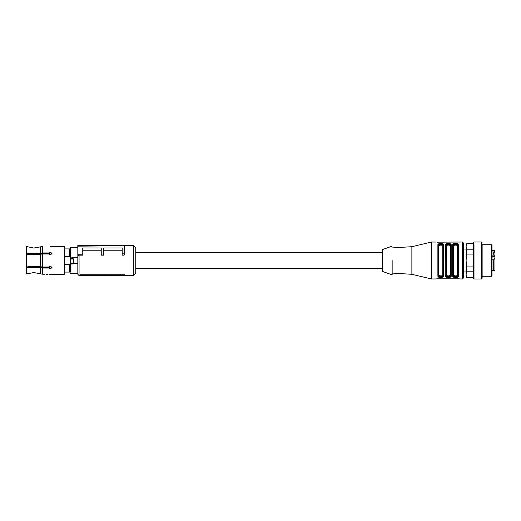 <?xml version="1.0" encoding="UTF-8"?>
<svg xmlns="http://www.w3.org/2000/svg" width="521" height="521" viewBox="0 0 521 521"><rect width="100%" height="100%" fill="white"/><g stroke="black" fill="none" stroke-linecap="round" stroke-linejoin="round"><path stroke-width="0.78" d="M124.662 275.303L124.662 274.762L80.286 274.762L80.924 275.55L124.662 275.713L124.662 275.303L80.924 275.121L80.924 275.55M77.824 246.146L77.824 245.528L124.037 245.124L124.662 245.743L77.824 246.146L77.824 256.124L79.055 255.16L79.055 275.537L80.898 275.537M124.597 245.463L133.291 245.463L133.291 275.537L124.662 275.537M80.286 274.762L80.924 275.121M124.662 253.59L124.662 245.743L124.662 254.541L124.044 255.16L124.044 253.844L124.662 253.59L124.662 254.541M124.662 245.743A0.619 0.619 0 0 0 124.037 245.124L124.037 253.844L122.194 253.857L122.194 255.16L124.044 255.16M103.705 250.777L122.194 250.777M79.055 255.16L82.754 255.16L82.754 247.976L101.243 247.976L101.243 255.16L103.705 255.16L103.705 247.976L122.194 247.976L122.194 253.857M82.754 250.777L101.243 250.777M77.824 256.124L77.824 274.306L79.055 275.537M133.291 275.537L135.753 273.076L135.753 247.924L133.291 245.463M101.243 254.04L103.705 254.02M77.824 254.248L82.754 254.202M26.792 254.066L26.792 253.401L26.792 254.066L26.05 254.196L33.937 254.815L42.546 254.014L49.046 254.014L50.459 254.854L51.996 253.473L50.459 252.184L49.046 253.317L42.455 253.317L33.937 254.118L26.122 253.252M33.937 248.068L40.325 246.876L33.513 248.061L26.779 246.557L33.937 248.068M26.779 246.557L26.05 246.824L26.779 246.557L26.779 252.991L33.937 253.747L42.546 252.945L49.046 252.945M26.779 268.009L26.05 267.768L26.792 267.599L26.792 266.934L33.937 266.185L42.546 266.986L49.046 266.986L50.459 266.146L51.996 267.527L50.459 268.816L49.046 268.055L42.546 268.055L33.937 267.253L26.779 268.009L26.779 273.864L33.937 272.581L28.518 273.453M26.05 266.804L26.779 266.941L26.05 266.804L26.05 254.196M26.05 273.453L26.779 273.864L26.05 273.453L26.05 267.872M40.325 273.799L33.937 272.581L42.546 274.222L40.325 273.799L40.325 267.846M26.05 267.768L33.937 266.882L42.455 267.683L49.046 267.683L49.046 268.055M26.779 254.059L26.779 266.941M26.05 246.824L26.05 253.128L26.779 252.991M49.046 253.317L50.459 252.555L51.983 253.662M51.983 267.338L50.459 268.445L49.046 267.683M50.459 246.531L64.265 246.446L64.265 274.554L50.602 274.469M40.325 246.876L42.546 246.459L40.325 246.876L40.325 253.154M47.971 274.534L47.352 274.417M46.532 274.306L47.991 274.541M49.046 274.541L50.459 274.469L49.046 274.541M42.546 268.055L42.546 274.222L45.034 274.222M64.265 248.914L69.684 248.914L69.684 256.43L64.265 256.43M64.265 272.086L69.684 272.086L69.684 264.206L70.426 264.206L70.426 271.962L69.684 271.962M64.265 264.57L69.684 264.57M70.921 258.475L70.921 257.934L70.426 258.032L70.602 259.022A0.495 0.436 -90 0 1 71.038 258.527L70.426 258.93L70.426 256.794L69.684 256.794L69.684 256.43M69.684 249.038L70.426 249.038M70.426 262.988L70.465 262.968A0.495 0.482 -90 0 0 70.947 263.457L70.921 263.47A0.495 0.482 180 0 1 70.426 262.988L70.426 258.93M70.947 263.457L72.862 263.457A0.495 0.482 -90 0 0 73.344 262.968L72.888 263.47L70.947 263.457M70.426 258.032L70.426 247.957A0.495 0.495 0 0 1 70.921 247.462L70.921 257.934L72.888 257.654L73.207 259.022A0.495 0.436 -90 0 0 72.771 258.527L71.038 258.527L72.888 258.475L73.383 258.93L73.383 263.092L72.888 263.997L72.888 263.47M70.426 273.043A0.495 0.495 0 0 0 70.921 273.538L77.824 273.538M70.921 247.462L77.824 247.462M72.888 257.654L77.824 257.654L77.824 263.346L73.331 263.346M49.593 266.394L49.593 268.23L49.593 266.394M49.593 252.77L49.593 254.606L49.593 252.77M443 275.85L443.299 275.257C443.215 275.967 442.394 276.351 440.838 276.404C439.281 276.351 438.454 275.967 438.369 275.257L438.864 274.847L439.463 275.681L441.092 275.954L442.212 275.681L442.811 274.847A0.495 0.41 180 0 1 443.299 275.257L443.299 275.557C443.241 276.547 442.414 277.068 440.838 277.12C439.262 277.068 438.441 276.547 438.369 275.557L437.881 275.967C437.458 278.084 444.237 278.064 443.794 275.967A0.495 0.41 180 0 1 443.299 275.557L443.299 245.743C443.215 245.033 442.394 244.649 440.838 244.596L439.574 244.74M443.794 275.967L443.794 245.033A0.495 0.41 180 0 0 443.299 245.443C443.234 244.453 442.414 243.932 440.838 243.88C439.255 243.932 438.435 244.453 438.369 245.443L437.881 245.033C437.406 242.929 444.276 242.936 443.794 245.033L441.469 243.457L438.07 244.382M392.15 247.924L411.87 246.694L431.59 242.011L431.59 278.989L435.908 278.943M440.382 277.563L441.28 277.563M445.768 260.5L445.768 245.443C445.833 244.453 446.653 243.932 448.229 243.88C449.805 243.932 450.632 244.453 450.698 245.443L450.698 275.557A0.495 0.41 0 0 0 451.193 275.967C451.661 278.071 444.791 278.064 445.273 275.967L447.604 277.543L450.997 276.618M458.584 275.967A0.495 0.41 180 0 1 458.096 275.557C458.031 276.547 457.21 277.068 455.628 277.12C454.052 277.068 453.231 276.547 453.166 275.557L453.166 245.443A0.495 0.41 0 0 0 452.671 245.033C452.195 242.929 459.066 242.936 458.584 245.033L458.584 275.967C459.06 278.071 452.189 278.064 452.671 275.967L454.996 277.543L458.395 276.618M460.557 278.95L462.407 278.989L463.638 277.758L463.638 243.242L462.407 242.011L462.407 278.989M435.908 278.95L437.139 278.826L435.908 278.95M437.139 278.826L459.327 278.826M446.067 245.15L445.768 245.443A0.495 0.41 180 0 0 445.273 245.033C444.804 242.929 451.674 242.936 451.193 245.033L448.861 243.457L445.468 244.382M457.79 275.85L458.096 245.443A0.495 0.41 180 0 1 458.584 245.033L456.259 243.457L452.86 244.382M462.407 242.011L437.139 242.174M431.59 242.011L435.908 242.05M440.838 244.596C439.275 244.649 438.454 245.033 438.369 245.743L438.369 275.557M411.87 246.694L411.87 274.306L431.59 278.989M442.622 276.71L443.299 275.602M450.02 276.71L450.698 275.602M457.418 276.71L458.096 275.602M466.106 271.962L463.638 271.962L463.638 277.758M453.166 275.557L452.671 275.967L452.671 245.033M445.768 275.257L446.263 274.847L446.862 275.681L448.483 275.954L449.603 275.681L450.203 274.847A0.495 0.41 0 0 1 450.698 275.257C450.613 275.967 449.792 276.351 448.229 276.404C446.673 276.351 445.852 275.967 445.768 275.257L445.768 275.557C445.833 276.547 446.66 277.068 448.229 277.12C449.812 277.068 450.632 276.547 450.698 275.557L450.698 245.743A0.495 0.41 0 0 1 450.203 246.153L449.603 245.319L448.457 245.046L446.862 245.319L446.263 246.153A0.495 0.41 180 0 1 445.768 245.743C445.852 245.033 446.673 244.649 448.229 244.596C449.792 244.649 450.613 245.033 450.698 245.743L450.698 245.443A0.495 0.41 0 0 1 451.193 245.033L451.193 275.967M445.768 275.557L445.273 275.967L445.273 245.033M453.166 275.257L453.654 274.847L454.26 275.681L455.882 275.954L457.002 275.681L457.601 274.847A0.495 0.41 180 0 1 458.096 275.257C458.011 275.967 457.191 276.351 455.628 276.404C454.071 276.351 453.25 275.967 453.166 275.257L453.166 245.443C453.224 244.453 454.052 243.932 455.628 243.88C457.204 243.932 458.024 244.453 458.096 245.443L458.096 245.743C458.011 245.033 457.184 244.649 455.628 244.596L454.364 244.74M453.843 244.29L453.166 245.398M446.445 244.29L445.768 245.398M439.047 244.29L438.369 245.398M442.811 274.847L442.811 246.153A0.495 0.41 180 0 0 443.299 245.743M440.838 276.404L442.101 276.26M448.229 276.404L449.499 276.26M455.628 276.404L456.891 276.26M453.465 245.15L453.166 245.743C453.25 245.033 454.071 244.649 455.628 244.596M448.229 244.596L446.966 244.74M438.369 245.743L438.864 246.153L438.864 274.847M442.811 246.153L442.205 245.319L441.059 245.046L439.463 245.319L438.864 246.153M392.15 260.5L392.15 274.841L392.15 260.5M463.638 249.038L466.106 249.038M457.601 274.847L457.601 246.153A0.495 0.41 180 0 0 458.096 245.743M457.601 246.153L457.002 245.319L455.849 245.046L454.253 245.319L453.654 246.153A0.495 0.41 0 0 1 453.166 245.743M392.15 246.14L382.284 249.65L382.284 271.35L392.15 274.86M491.993 250.393L493.719 250.393L491.993 250.419M491.993 270.607L493.719 270.607A1.231 1.231 180 0 0 494.95 269.377L494.95 268.51M491.993 259.771L493.719 259.771L493.719 270.607M491.993 255.095L493.719 255.095L494.95 255.993L494.95 258.286L493.719 259.771M491.993 251.956L493.719 251.956L494.95 252.854L494.95 255.993M494.95 251.904L493.719 250.419A1.231 1.231 0 0 1 494.95 251.623L494.95 253.18M494.95 258.286L494.95 269.377M494.95 262.747L494.95 262.35M494.95 259.621L494.95 257.804M494.95 256.189L494.95 253.323M473.504 243.418L466.816 243.418L466.106 246.622L466.816 243.418L466.106 244.473L466.106 276.527L466.816 277.758L473.504 277.758M482.133 245.228L482.133 278.136L481.638 278.989L481.638 242.011L473.993 242.011L473.504 242.864L473.504 278.136L473.504 277.582L466.816 277.758M491.498 252.613L491.498 244.72L491.993 245.215L491.993 275.785L491.498 276.28L491.498 252.613M491.993 245.339L491.993 273.629M482.133 274.163L482.133 276.28L491.498 276.28M482.133 278.136L482.133 276.28M473.993 244.486L473.993 278.989L481.638 278.989M466.106 246.622L466.816 249.826L466.106 260.5L466.816 271.174L473.504 271.174M466.816 266.902L473.504 266.902M466.816 271.174L466.106 274.378L466.816 277.582L466.106 274.378M466.816 249.826L473.504 249.826M466.816 254.098L473.504 254.098M40.325 254.222L40.325 266.778M42.546 254.014L42.546 266.986M42.546 246.459L42.546 252.945M70.465 262.968L73.344 262.968M70.602 259.022L73.207 259.022M70.921 263.47L70.921 263.997L70.426 263.867M72.888 258.475L73.129 257.947M72.888 263.997L70.921 263.997L70.921 273.538M48.857 253.317L48.857 254.014M48.857 266.986L48.857 267.683M28.023 253.629L28.023 254.307M28.023 266.693L28.023 267.371M437.881 245.033L437.881 275.967M453.654 246.153L453.654 274.847M450.203 246.153L450.203 274.847M446.263 274.847L446.263 246.153M494.95 257.016L491.993 257.016M491.993 256.319L494.95 256.319M493.719 251.956L493.719 255.095M135.753 268.387L382.284 268.387M135.753 252.613L382.284 252.613M79.055 245.463L85.62 245.463M392.15 273.076L411.87 274.306M482.133 244.72L491.498 244.72M482.133 242.864L481.638 242.011M473.504 278.136L473.993 278.989M466.816 243.242L473.504 243.242"/></g></svg>
